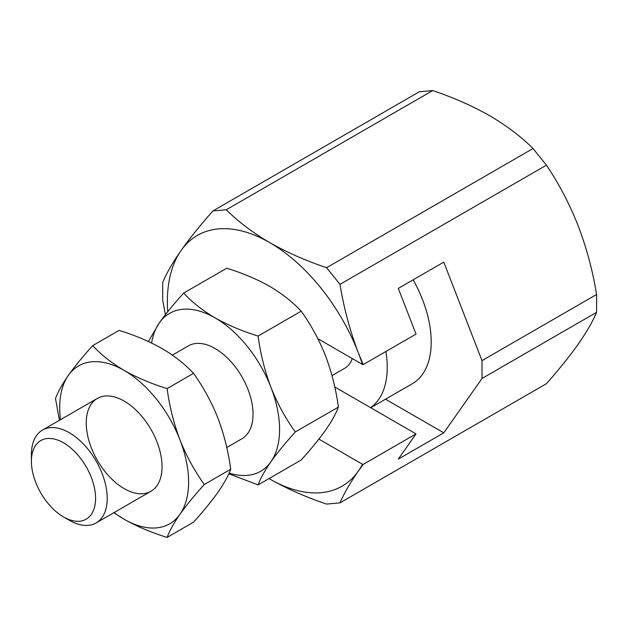 <?xml version="1.0" encoding="UTF-8"?>
<svg xmlns="http://www.w3.org/2000/svg" width="628" height="628" viewBox="0 0 628 628"><rect width="100%" height="100%" fill="white"/><g stroke="black" fill="none" stroke-linecap="round" stroke-linejoin="round"><path stroke-width="0.94" d="M432.7 90.581L419.316 91.774L212.876 210.961L226.268 209.768L432.7 90.581C453.604 97.623 472.57 105.983 489.589 115.67C506.498 125.592 520.981 136.543 533.046 148.514L546.431 165.164C559.03 183.918 569.635 204.179 578.231 225.939C586.591 247.919 592.714 270.762 596.6 294.477L596.6 312.32C592.699 321.544 586.576 332.149 578.231 344.128C569.604 356.296 558.999 369.484 546.431 383.692L339.991 502.879C343.893 493.655 350.016 483.05 358.36 471.071A144.754 83.571 -120 0 0 362.505 464.273L363.196 464.398L358.36 471.071A144.754 83.571 -120 0 1 269.718 478.991C286.91 488.749 305.875 497.109 326.607 504.08L339.991 502.879M226.268 209.768C238.459 221.833 252.943 232.784 269.718 242.612A144.754 83.571 -120 0 0 181.076 250.533C172.716 262.543 166.593 273.141 162.707 282.341L162.707 300.184L165.431 314.659M212.876 210.961C200.277 225.216 189.672 238.405 181.076 250.533A144.754 83.571 -120 0 0 167.723 311.755M385.498 399.196L443.792 432.849L482.006 378.48L482.006 360.629L443.792 262.135L398.301 288.393L416.026 334.088L363.196 364.593L362.505 364.468A144.754 83.571 -120 0 0 358.36 352.881C350 330.909 343.877 308.065 339.991 284.351L546.431 165.164M339.991 284.351L326.607 267.701L533.046 148.514M334.771 386.981L416.026 433.893L398.301 459.115L443.792 432.849M362.505 364.468L317.878 338.704M363.196 364.593L358.36 352.881A144.754 83.571 -120 0 0 269.718 242.612C286.91 252.37 305.875 260.738 326.607 267.701M269.019 478.583A144.754 83.571 -120 0 0 269.718 478.991M318.914 439.105L362.505 464.273M416.026 433.893L363.196 464.398M482.006 360.629L596.6 294.477M482.006 378.48L596.6 312.32M295.301 431.954C285.544 442.724 277.419 452.655 270.943 461.745C264.749 470.678 260.471 478.395 258.092 484.895L301.173 460.018C310.931 449.248 319.048 439.317 325.532 430.227C331.717 421.294 336.004 413.577 338.374 407.085C335.988 389.305 331.71 372.216 325.532 355.817C319.032 339.56 310.915 324.684 301.173 311.19L258.092 336.059C260.479 353.847 264.765 370.936 270.943 387.335C277.443 403.592 285.559 418.468 295.301 431.954L338.374 407.085M148.381 341.506L159.316 322.886C165.816 313.772 173.932 303.842 183.674 293.095L226.755 268.227C242.651 273.141 256.97 279.193 269.718 286.384C282.31 293.849 292.789 302.115 301.173 311.19M226.755 447.513L241.937 438.744A53.608 30.953 -120 0 0 241.937 376.839A53.608 30.953 -120 0 0 188.322 345.887L172.37 355.103M229.134 473.041A91.138 52.619 -120 0 0 270.943 461.745A91.138 52.619 -120 0 0 270.943 387.335A91.138 52.619 -120 0 0 215.129 317.901A91.138 52.619 -120 0 0 159.316 322.886A91.138 52.619 -120 0 0 151.615 343.029M228.804 473.771L258.092 484.895M370.716 407.729L412.337 383.7A91.138 52.619 -120 0 0 413.122 279.837M63.491 516.923L69.308 520.282A53.608 30.953 -120 0 0 96.115 522.936A53.608 30.953 -120 0 0 96.115 461.03A53.608 30.953 -120 0 0 42.5 430.078A53.608 30.953 -120 0 0 31.4 454.617L31.4 461.337A45.389 26.203 -120 0 0 63.491 516.923A45.389 26.203 -120 0 0 95.589 498.397A45.389 26.203 -120 0 0 63.491 442.803A45.389 26.203 -120 0 0 31.4 461.337M183.674 293.095C192.184 302.272 202.671 310.546 215.129 317.901C228.058 325.171 242.384 331.223 258.092 336.059M332 375.599L344.772 368.228A43.96 25.379 -120 0 0 352.277 358.564M370.599 407.666A91.138 52.619 -120 0 0 385.898 351.484M167.111 537.419L193.51 522.182C203.268 511.412 211.393 501.482 217.869 492.391C224.055 483.45 228.341 475.741 230.719 469.242C228.325 451.461 224.047 434.372 217.869 417.973C211.369 401.716 203.252 386.84 193.51 373.346L167.111 388.591C169.497 406.371 173.783 423.46 179.961 439.859C186.461 456.116 194.578 470.992 204.32 484.486C194.562 495.257 186.438 505.187 179.961 514.277C173.768 523.21 169.489 530.927 167.111 537.419C151.215 532.505 136.896 526.452 124.148 519.262L113.833 512.707M230.719 469.242L204.32 484.486M59.448 420.289L55.492 398.56C57.878 392.045 62.156 384.328 68.334 375.418C74.834 366.305 82.951 356.374 92.693 345.628L119.092 330.383C134.8 335.219 149.126 341.271 162.055 348.54C174.513 355.903 185.001 364.169 193.51 373.346M167.111 388.591C151.215 383.677 136.896 377.624 124.148 370.426A91.138 52.619 60 0 1 179.961 439.859A91.138 52.619 60 0 1 179.961 514.277A91.138 52.619 60 0 1 124.148 519.262A91.138 52.619 60 0 1 114.1 512.55M60.492 419.692A91.138 52.619 60 0 1 68.334 375.418A91.138 52.619 60 0 1 124.148 370.426C111.556 362.96 101.069 354.694 92.693 345.628M124.148 488.615A53.608 30.953 60 0 1 86.24 422.958A53.608 30.953 60 0 1 124.148 401.072A53.608 30.953 60 0 1 162.055 466.73A53.608 30.953 60 0 1 124.148 488.615M96.115 522.936L150.956 491.277M42.5 430.078L97.34 398.419"/></g></svg>
